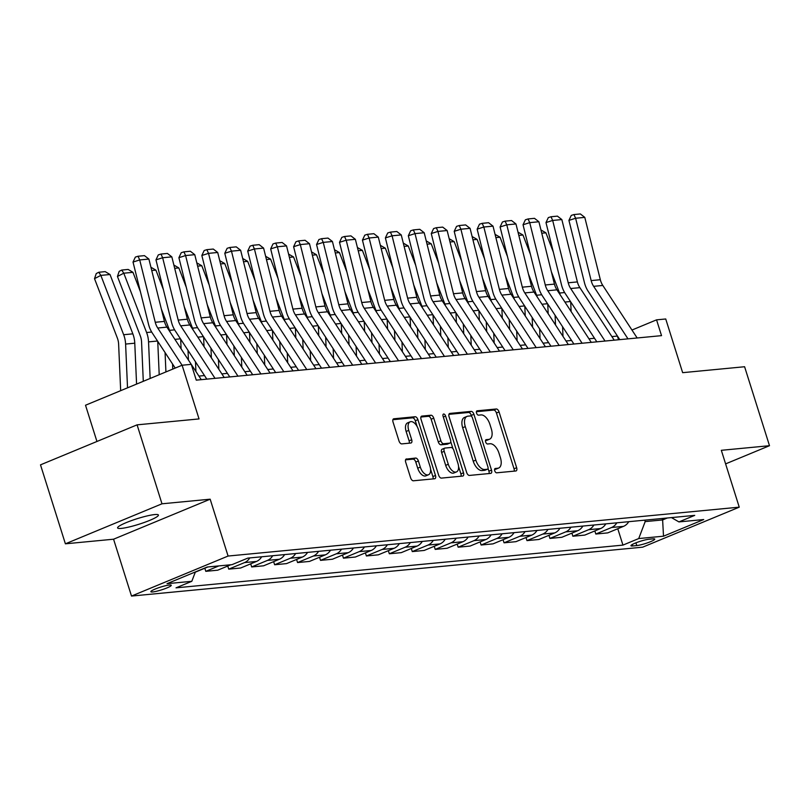 <?xml version="1.0" encoding="UTF-8"?>
<svg xmlns="http://www.w3.org/2000/svg" width="810" height="810" viewBox="0 0 810 810"><rect width="100%" height="100%" fill="white"/><g stroke="black" fill="none" stroke-linecap="round" stroke-linejoin="round"><path stroke-width="1.21" d="M494.738 470.772A2.298 1.225 67.5 0 0 496.682 472.817L515.828 470.985A3.28 1.752 67.5 0 0 516.102 470.924A3.28 1.752 67.5 0 0 516.648 467.714L499.051 411.915A3.28 1.752 67.5 0 0 496.277 408.989L477.13 410.812A2.298 1.225 67.5 0 0 476.938 410.862A2.298 1.225 67.5 0 0 476.553 413.11A2.298 1.225 67.5 0 0 478.507 415.155L480.978 414.923A10.5 5.609 67.5 0 1 489.878 424.288L491.336 428.935A10.5 5.609 67.5 0 1 489.594 439.192A10.5 5.609 67.5 0 1 488.703 439.415L486.223 439.648A2.298 1.225 67.5 0 0 486.03 439.698A2.298 1.225 67.5 0 0 485.646 441.936A2.298 1.225 67.5 0 0 487.59 443.991L490.07 443.748A10.5 5.609 67.5 0 1 498.96 453.124L500.428 457.772A10.5 5.609 67.5 0 1 498.687 468.018A10.5 5.609 67.5 0 1 497.796 468.241L495.315 468.474A2.298 1.225 67.5 0 0 495.123 468.524A2.298 1.225 67.5 0 0 494.738 470.772M121.297 528.404A21.394 2.926 162.5 0 0 144.585 522.349A21.394 2.926 162.5 0 0 158.416 515.049A21.394 2.926 162.5 0 0 154.72 514.563A21.394 2.926 162.5 0 0 131.433 520.617A21.394 2.926 162.5 0 0 117.602 527.917A21.394 2.926 162.5 0 0 121.297 528.404M152.705 591.948A10.702 1.458 162.5 0 0 164.349 588.921A10.702 1.458 162.5 0 0 171.264 585.265A10.702 1.458 162.5 0 0 169.422 585.022A10.702 1.458 162.5 0 0 157.778 588.05A10.702 1.458 162.5 0 0 150.862 591.705A10.702 1.458 162.5 0 0 152.705 591.948M406.519 458.926A3.28 1.752 67.5 0 0 406.235 458.997A3.28 1.752 67.5 0 0 405.688 462.196L410.63 477.859A3.28 1.752 67.5 0 0 413.404 480.786L434.666 478.75A3.28 1.752 67.5 0 0 434.94 478.68A3.28 1.752 67.5 0 0 435.486 475.48L417.899 419.671A3.28 1.752 67.5 0 0 415.115 416.745L393.862 418.78A3.28 1.752 67.5 0 0 393.579 418.851A3.28 1.752 67.5 0 0 393.032 422.05L398.996 440.964A3.28 1.752 67.5 0 0 401.78 443.89L410.873 443.019A3.28 1.752 67.5 0 0 411.156 442.949A3.28 1.752 67.5 0 0 411.693 439.749L408.736 430.373A8.778 4.688 67.5 0 1 410.204 421.797A8.778 4.688 67.5 0 1 418.375 429.452L429.958 466.185A8.778 4.688 67.5 0 1 428.5 474.751A8.778 4.688 67.5 0 1 420.319 467.107L418.395 460.981A3.28 1.752 67.5 0 0 415.611 458.055L405.992 459.149M725.598 463.887L769.5 445.702L744.603 366.738L682.658 372.671L665.729 318.978L656.556 319.849L661.537 335.644L196.263 380.143L191.281 364.348L182.108 365.229L85.516 405.233L96.937 441.47M161.99 503.8L65.397 543.814L113.572 539.207L210.165 499.193L161.99 503.8L137.093 424.845L199.037 418.922L182.108 365.229M210.165 499.193L228.086 556.045L739.246 507.161L642.654 547.175L131.504 596.059L228.086 556.045M769.5 445.702L721.325 450.309L739.246 507.161M466.661 472.493A3.28 1.752 67.5 0 0 469.435 475.429L490.698 473.394A3.28 1.752 67.5 0 0 490.971 473.324A3.28 1.752 67.5 0 0 491.518 470.124L473.921 414.315A3.28 1.752 67.5 0 0 471.147 411.389L449.884 413.424A3.28 1.752 67.5 0 0 449.611 413.495A3.28 1.752 67.5 0 0 449.064 416.694L466.661 472.493M462.682 476.067L441.42 478.102A3.28 1.752 67.5 0 1 438.645 475.176L421.048 419.377A3.28 1.752 67.5 0 1 421.595 416.168A3.28 1.752 67.5 0 1 421.868 416.097L430.971 415.226A3.28 1.752 67.5 0 1 433.745 418.162L440.883 440.792A3.28 1.752 67.5 0 0 443.667 443.718L449.702 443.141A3.28 1.752 67.5 0 0 449.975 443.07A3.28 1.752 67.5 0 0 450.522 439.87L443.09 416.31A2.298 1.225 67.5 0 1 443.475 414.062A2.298 1.225 67.5 0 1 445.611 416.067L463.502 472.797A3.28 1.752 67.5 0 1 462.955 476.007A3.28 1.752 67.5 0 1 462.682 476.067M65.397 543.814L40.5 464.849L137.093 424.845M652.961 538.863L648.921 539.247A10.368 1.417 162.5 0 0 637.642 542.184A10.368 1.417 162.5 0 0 630.949 545.717A10.368 1.417 162.5 0 0 632.742 545.96L636.781 545.565A10.368 1.417 162.5 0 0 648.061 542.639A10.368 1.417 162.5 0 0 654.753 539.106A10.368 1.417 162.5 0 0 652.961 538.863M671.439 517.59L678.932 521.913L694.727 515.373L247.809 558.11L232.014 564.651L207.238 567.02L167.032 583.676L191.808 581.307L176.023 587.847L622.941 545.11L638.726 538.559L645.185 521.599L644.73 520.152M678.932 521.913L703.708 519.544L663.512 536.19L638.726 538.559M113.572 539.207L131.504 596.059M617.443 336.059L611.884 336.595M594.51 338.266L588.941 338.793M571.566 340.453L565.998 340.99M548.623 342.65L543.054 343.187M525.68 344.847L520.111 345.374M502.737 347.034L497.168 347.571M479.793 349.231L474.235 349.768M456.85 351.429L451.291 351.955M433.907 353.616L428.348 354.152M410.964 355.813L405.405 356.349M388.02 358.01L382.462 358.536M365.087 360.207L359.518 360.733M342.144 362.394L336.575 362.931M319.201 364.591L313.632 365.118M296.257 366.788L290.689 367.315M273.314 368.975L267.745 369.512M250.371 371.172L244.802 371.709M227.428 373.369L221.869 373.896M204.484 375.556L198.926 376.093M656.556 319.849L631.972 330.034M662.165 518.481L662.62 519.939L667.329 517.985M645.185 521.599L662.62 519.939L663.512 536.19M618.556 339.755L617.392 336.069M617.777 528.738L622.941 545.11M594.834 530.935L595.816 534.033L607.743 532.889L623.538 526.348A13.375 11.158 -95.5 0 0 628.752 521.68M571.89 533.122L572.872 536.23L584.8 535.086L600.595 528.545A13.375 11.158 -95.5 0 0 605.809 523.867M548.947 535.319L549.929 538.427L561.856 537.283L577.651 530.742A13.375 11.158 -95.5 0 0 582.866 526.065M526.004 537.516L526.986 540.614L538.913 539.48L554.708 532.929A13.375 11.158 -95.5 0 0 559.923 528.262M503.061 539.703L504.043 542.811L515.97 541.667L531.765 535.126A13.375 11.158 -95.5 0 0 536.979 530.449M480.117 541.9L481.099 545.008L493.027 543.864L508.822 537.324A13.375 11.158 -95.5 0 0 514.036 532.646M457.174 544.097L458.156 547.196L470.083 546.062L485.878 539.511A13.375 11.158 -95.5 0 0 491.093 534.843M434.241 546.294L435.213 549.393L447.14 548.249L462.935 541.708A13.375 11.158 -95.5 0 0 468.15 537.04M411.298 548.481L412.27 551.59L424.207 550.446L439.992 543.905A13.375 11.158 -95.5 0 0 445.216 539.227M388.354 550.678L389.326 553.777L401.264 552.643L417.059 546.102A13.375 11.158 -95.5 0 0 422.273 541.424M365.411 552.876L366.383 555.974L378.321 554.83L394.116 548.289A13.375 11.158 -95.5 0 0 399.33 543.621M342.468 555.063L343.45 558.171L355.377 557.027L371.172 550.486A13.375 11.158 -95.5 0 0 376.387 545.808M319.525 557.26L320.507 560.368L332.434 559.224L348.229 552.683A13.375 11.158 -95.5 0 0 353.443 548.005M296.582 559.457L297.564 562.555L309.491 561.421L325.286 554.87A13.375 11.158 -95.5 0 0 330.5 550.203M273.638 561.644L274.62 564.752L286.548 563.608L302.343 557.067A13.375 11.158 -95.5 0 0 307.557 552.39M250.695 563.841L251.677 566.949L263.604 565.805L279.399 559.264A13.375 11.158 -95.5 0 0 284.614 554.587M227.752 566.038L228.734 569.136L240.661 568.002L256.456 561.452A13.375 11.158 -95.5 0 0 261.671 556.784M204.808 568.225L205.791 571.333L217.718 570.189L230.83 564.762M595.816 534.033L611.601 527.492A13.375 11.158 -95.5 0 0 616.825 522.814M572.872 536.23L588.667 529.689A13.375 11.158 -95.5 0 0 593.882 525.012M549.929 538.427L565.724 531.876A13.375 11.158 -95.5 0 0 570.939 527.209M526.986 540.614L542.781 534.073A13.375 11.158 -95.5 0 0 547.995 529.396M504.043 542.811L519.838 536.271A13.375 11.158 -95.5 0 0 525.052 531.593M481.099 545.008L496.894 538.458A13.375 11.158 -95.5 0 0 502.109 533.79M458.156 547.196L473.951 540.655A13.375 11.158 -95.5 0 0 479.166 535.987M435.213 549.393L451.008 542.852A13.375 11.158 -95.5 0 0 456.222 538.174M412.27 551.59L428.065 545.049A13.375 11.158 -95.5 0 0 433.279 540.371M389.326 553.777L405.121 547.236A13.375 11.158 -95.5 0 0 410.336 542.568M366.383 555.974L382.178 549.433A13.375 11.158 -95.5 0 0 387.393 544.755M343.45 558.171L359.235 551.63A13.375 11.158 -95.5 0 0 364.459 546.952M320.507 560.368L336.292 553.817A13.375 11.158 -95.5 0 0 341.516 549.15M297.564 562.555L313.359 556.014A13.375 11.158 -95.5 0 0 318.573 551.337M274.62 564.752L290.415 558.212A13.375 11.158 -95.5 0 0 295.63 553.534M251.677 566.949L267.472 560.399A13.375 11.158 -95.5 0 0 272.686 555.731M228.734 569.136L244.529 562.596A13.375 11.158 -95.5 0 0 249.743 557.918M205.791 571.333L218.892 565.906M195.291 572.174L207.886 566.96M195.382 571.931L191.808 581.307M494.586 469.385L495.183 469.324A10.5 5.609 67.5 0 0 496.074 469.101L498.687 468.018M489.594 439.192L486.982 440.275A10.5 5.609 67.5 0 1 486.091 440.488L485.494 440.549M514.178 471.147A3.28 1.752 67.5 0 0 514.036 468.798L496.449 412.999A3.28 1.752 67.5 0 0 493.665 410.062L476.412 411.713M471.663 416.512L471.309 415.398A3.28 1.752 67.5 0 0 468.534 412.472L448.932 414.345M489.037 473.546A3.28 1.752 67.5 0 0 488.906 471.197L488.045 468.474M487.347 469.243A2.298 1.225 67.5 0 0 487.539 469.192A2.298 1.225 67.5 0 0 487.924 466.955L472.473 417.97A2.298 1.225 67.5 0 0 470.529 415.915L467.917 416.168A10.5 5.609 67.5 0 0 467.026 416.391A10.5 5.609 67.5 0 0 465.284 426.637L475.834 460.12A10.5 5.609 67.5 0 0 484.734 469.486L487.347 469.243L484.734 470.326A2.298 1.225 67.5 0 0 484.927 470.276A2.298 1.225 67.5 0 0 485.099 470.175M467.026 416.391L464.413 417.474A10.5 5.609 67.5 0 0 462.672 427.72L465.284 426.637M484.734 470.326L482.122 470.569A10.5 5.609 67.5 0 1 473.232 461.204L462.672 427.72M420.916 417.028L428.358 416.31L430.971 415.226M447.616 444.001A3.28 1.752 67.5 0 1 447.363 444.153A3.28 1.752 67.5 0 1 447.09 444.224L441.055 444.801A3.28 1.752 67.5 0 1 438.271 441.875L431.143 419.236A3.28 1.752 67.5 0 0 428.358 416.31M450.755 441.723L452.932 448.618M458.551 466.459L460.89 473.88L463.502 472.797M448.284 464.272A8.778 4.688 67.5 0 0 456.465 471.926A8.778 4.688 67.5 0 0 457.923 463.35L453.843 450.411A3.28 1.752 67.5 0 0 451.069 447.484L445.034 448.062A3.28 1.752 67.5 0 0 444.751 448.122A3.28 1.752 67.5 0 0 444.204 451.332L448.284 464.272L445.682 465.355A8.778 4.688 67.5 0 0 453.853 473L456.465 471.926M442.422 449.135A3.28 1.752 67.5 0 0 442.138 449.206A3.28 1.752 67.5 0 0 441.602 452.415L444.204 451.332M445.682 465.355L441.602 452.415M461.032 476.229A3.28 1.752 67.5 0 0 460.89 473.88M428.5 474.751L425.888 475.834A8.778 4.688 67.5 0 1 417.717 468.19L415.783 462.065A3.28 1.752 67.5 0 0 412.999 459.138L405.557 459.847M410.204 421.797L407.592 422.881A8.778 4.688 67.5 0 0 406.134 431.457L408.736 430.373M409.222 443.181A3.28 1.752 67.5 0 0 409.091 440.832L406.134 431.457M417.069 426.414L415.287 420.755A3.28 1.752 67.5 0 0 412.503 417.828L392.901 419.701M433.016 478.912A3.28 1.752 67.5 0 0 432.874 476.563L430.586 469.294M540.948 229.959L545.92 232.824L553.362 252.163M570.696 301.846L571.121 311.546M562.575 326.703L563.001 336.403M551.347 271.674L559.568 293.038A25.07 20.918 84.5 0 1 560.186 294.82M555.518 324.952L555.083 315.262M545.92 232.824L541.758 233.229M627.983 338.853L593.639 286.335A16.716 13.942 84.5 0 1 591.158 280.594L575.616 218.254L568.924 220.381L584.466 282.72A25.07 20.918 -95.5 0 0 588.192 291.327L619.782 339.633M637.156 337.973L602.812 285.454A16.716 13.942 84.5 0 1 600.331 279.713L584.79 217.374L575.616 218.254L573.936 214.559L580.355 213.941L584.79 217.374M568.924 220.381L571.263 215.409L573.936 214.559M518.005 232.156L522.976 235.022L530.418 254.35M547.752 304.044L548.178 313.733M539.632 328.9L540.057 338.59M528.404 273.871L536.625 295.235A25.07 20.918 84.5 0 1 537.243 297.007M532.575 327.149L532.15 317.449M522.976 235.022L518.825 235.416M495.062 234.353L500.043 237.219L507.475 256.547M524.809 306.241L525.234 315.93M516.689 331.098L517.114 340.787M505.47 276.068L513.682 297.422A25.07 20.918 84.5 0 1 514.299 299.204M509.632 329.336L509.207 319.646M500.043 237.219L495.882 237.613M472.119 236.54L477.1 239.406L484.532 258.744M501.866 308.428L502.291 318.127M493.746 333.285L494.171 342.984M482.527 278.255L490.738 299.619A25.07 20.918 84.5 0 1 491.356 301.401M486.688 331.533L486.263 321.843M477.1 239.406L472.939 239.811M605.04 341.05L570.696 288.522A16.716 13.942 84.5 0 1 568.215 282.791L552.673 220.441L545.981 222.568L561.522 284.917A25.07 20.918 -95.5 0 0 565.248 293.524L596.838 341.83M614.223 340.17L579.879 287.651A16.716 13.942 84.5 0 1 577.388 281.91L561.846 219.571L552.673 220.441L550.992 216.756L557.422 216.138L561.846 219.571M545.981 222.568L548.319 217.606L550.992 216.756M582.096 343.238L547.752 290.719A16.716 13.942 84.5 0 1 545.272 284.978L529.73 222.639L523.037 224.765L538.579 287.104A25.07 20.918 -95.5 0 0 542.305 295.721L573.895 344.027M591.28 342.367L556.936 289.838A16.716 13.942 84.5 0 1 554.445 284.108L538.903 221.758L529.73 222.639L528.049 218.953L534.478 218.335L538.903 221.758M523.037 224.765L525.376 219.804L528.049 218.953M559.153 345.435L524.809 292.916A16.716 13.942 84.5 0 1 522.328 287.175L506.787 224.836L500.094 226.962L515.646 289.302A25.07 20.918 -95.5 0 0 519.362 297.908L550.952 346.214M568.337 344.554L533.992 292.035A16.716 13.942 84.5 0 1 531.512 286.294L515.96 223.955L506.787 224.836L505.106 221.14L511.535 220.533L515.96 223.955M500.094 226.962L502.433 221.991L505.106 221.14M449.175 238.737L454.157 241.603L461.589 260.931M478.923 310.625L479.348 320.315M470.802 335.482L471.228 345.171M459.584 280.452L467.795 301.816A25.07 20.918 84.5 0 1 468.413 303.588M463.745 333.73L463.32 324.041M454.157 241.603L449.995 241.998M536.21 347.632L501.866 295.113A16.716 13.942 84.5 0 1 499.385 289.373L483.843 227.023L477.151 229.149L492.703 291.499A25.07 20.918 -95.5 0 0 496.419 300.105L528.009 348.411M545.393 346.751L511.049 294.233A16.716 13.942 84.5 0 1 508.569 288.492L493.017 226.152L483.843 227.023L482.163 223.337L488.592 222.72L493.017 226.152M477.151 229.149L479.49 224.188L482.163 223.337M426.242 240.934L431.214 243.8L438.645 263.128M455.979 312.822L456.405 322.512M447.859 337.679L448.284 347.368M436.641 282.649L444.852 304.003A25.07 20.918 84.5 0 1 445.47 305.785M440.802 335.927L440.377 326.227M431.214 243.8L427.052 244.195M403.299 243.121L408.27 245.997L415.702 265.326M433.036 315.009L433.471 324.709M424.916 339.876L425.341 349.566M413.697 284.837L421.909 306.2A25.07 20.918 84.5 0 1 422.526 307.982M417.859 338.114L417.433 328.425M408.27 245.997L404.109 246.392M380.356 245.319L385.327 248.184L392.759 267.513M410.103 317.206L410.528 326.896M401.973 342.063L402.398 351.763M390.754 287.034L398.966 308.397A25.07 20.918 84.5 0 1 399.593 310.179M394.916 340.311L394.49 330.622M385.327 248.184L381.166 248.589M357.412 247.516L362.384 250.381L369.816 269.71M387.16 319.403L387.585 329.093M379.029 344.26L379.465 353.95M367.811 289.231L376.022 310.584A25.07 20.918 84.5 0 1 376.65 312.366M371.972 342.508L371.547 332.809M362.384 250.381L358.222 250.776M334.469 249.713L339.441 252.578L346.872 271.907M364.216 321.6L364.642 331.29M356.096 346.457L356.522 356.147M344.868 291.428L353.089 312.781A25.07 20.918 84.5 0 1 353.707 314.563M349.029 344.695L348.604 335.006M339.441 252.578L335.279 252.973M513.277 349.819L478.933 297.3A16.716 13.942 84.5 0 1 476.442 291.57L460.9 229.22L454.207 231.346L469.759 293.696A25.07 20.918 -95.5 0 0 473.475 302.302L505.065 350.608M522.45 348.948L488.106 296.43A16.716 13.942 84.5 0 1 485.625 290.689L470.073 228.339L460.9 229.22L459.219 225.534L465.649 224.917L470.073 228.339M454.207 231.346L456.546 226.385L459.219 225.534M490.333 352.016L455.99 299.498A16.716 13.942 84.5 0 1 453.499 293.757L437.957 231.417L431.264 233.543L446.816 295.883A25.07 20.918 -95.5 0 0 450.542 304.489L482.132 352.806M499.507 351.135L465.163 298.617A16.716 13.942 84.5 0 1 462.682 292.886L447.14 230.536L437.957 231.417L436.286 227.721L442.705 227.114L447.14 230.536M431.264 233.543L433.603 228.572L436.286 227.721M467.39 354.213L433.046 301.695A16.716 13.942 84.5 0 1 430.566 295.954L415.014 233.604L408.331 235.74L423.873 298.08A25.07 20.918 -95.5 0 0 427.599 306.686L459.189 354.993M476.563 353.332L442.219 300.814A16.716 13.942 84.5 0 1 439.739 295.073L424.197 232.733L415.014 233.604L413.343 229.918L419.762 229.301L424.197 232.733M408.331 235.74L410.66 230.769L413.343 229.918M444.447 356.4L410.103 303.882A16.716 13.942 84.5 0 1 407.622 298.151L392.07 235.801L385.388 237.927L400.93 300.277A25.07 20.918 -95.5 0 0 404.656 308.883L436.246 357.19M453.62 355.529L419.276 303.011A16.716 13.942 84.5 0 1 416.796 297.27L401.254 234.93L392.07 235.801L390.4 232.116L396.819 231.498L401.254 234.93M385.388 237.927L387.717 232.966L390.4 232.116M421.504 358.597L387.16 306.079A16.716 13.942 84.5 0 1 384.679 300.338L369.127 237.998L362.445 240.124L377.986 302.464A25.07 20.918 -95.5 0 0 381.712 311.07L413.302 359.387M430.677 357.716L396.333 305.198A16.716 13.942 84.5 0 1 393.852 299.467L378.31 237.117L369.127 237.998L367.457 234.303L373.876 233.695L378.31 237.117M362.445 240.124L364.783 235.153L367.457 234.303M311.526 251.9L316.497 254.765L323.939 274.094M341.273 323.787L341.699 333.477M333.153 348.644L333.578 358.344M321.924 293.615L330.146 314.979A25.07 20.918 84.5 0 1 330.763 316.761M326.086 346.893L325.66 337.203M316.497 254.765L312.336 255.17M398.56 360.794L364.216 308.276A16.716 13.942 84.5 0 1 361.736 302.535L346.194 240.195L339.501 242.322L355.043 304.661A25.07 20.918 -95.5 0 0 358.769 313.267L390.359 361.574M407.734 359.913L373.39 307.395A16.716 13.942 84.5 0 1 370.909 301.654L355.367 239.315L346.194 240.195L344.513 236.5L350.933 235.882L355.367 239.315M339.501 242.322L341.84 237.35L344.513 236.5M288.583 254.097L293.554 256.962L300.996 276.291M318.33 325.984L318.755 335.674M310.21 350.841L310.635 360.531M298.981 295.812L307.203 317.176A25.07 20.918 84.5 0 1 307.82 318.948M303.153 349.09L302.717 339.39M293.554 256.962L289.393 257.357M375.617 362.991L341.273 310.463A16.716 13.942 84.5 0 1 338.793 304.732L323.251 242.382L316.558 244.509L332.1 306.858A25.07 20.918 -95.5 0 0 335.826 315.465L367.416 363.771M384.791 362.11L350.447 309.592A16.716 13.942 84.5 0 1 347.966 303.851L332.424 241.512L323.251 242.382L321.57 238.697L327.989 238.079L332.424 241.512M316.558 244.509L318.897 239.547L321.57 238.697M265.639 256.294L270.611 259.159L278.053 278.488M295.387 328.182L295.812 337.871M287.267 353.038L287.692 362.728M276.038 298.009L284.259 319.363A25.07 20.918 84.5 0 1 284.877 321.145M280.209 351.277L279.774 341.587M270.611 259.159L266.46 259.554M352.674 365.178L318.33 312.66A16.716 13.942 84.5 0 1 315.849 306.919L300.308 244.579L293.615 246.706L309.157 309.045A25.07 20.918 -95.5 0 0 312.883 317.652L344.473 365.968M361.857 364.308L327.513 311.779A16.716 13.942 84.5 0 1 325.023 306.048L309.481 243.699L300.308 244.579L298.627 240.894L305.056 240.276L309.481 243.699M293.615 246.706L295.954 241.744L298.627 240.894M242.696 258.481L247.678 261.346L255.109 280.685M272.443 330.369L272.869 340.068M264.323 355.225L264.748 364.925M253.105 300.196L261.316 321.56A25.07 20.918 84.5 0 1 261.934 323.342M257.266 353.474L256.841 343.784M247.678 261.346L243.516 261.751M329.731 367.375L295.387 314.857A16.716 13.942 84.5 0 1 292.906 309.116L277.364 246.777L270.672 248.903L286.214 311.242A25.07 20.918 -95.5 0 0 289.94 319.849L321.529 368.155M338.914 366.495L304.57 313.976A16.716 13.942 84.5 0 1 302.079 308.235L286.537 245.896L277.364 246.777L275.683 243.081L282.113 242.473L286.537 245.896M270.672 248.903L273.01 243.931L275.683 243.081M219.753 260.678L224.734 263.544L232.166 282.872M249.5 332.566L249.925 342.255M241.38 357.423L241.805 367.112M230.161 302.393L238.373 323.757A25.07 20.918 84.5 0 1 238.99 325.529M234.323 355.671L233.898 345.971M224.734 263.544L220.573 263.938M306.787 369.573L272.443 317.044A16.716 13.942 84.5 0 1 269.963 311.313L254.421 248.964L247.728 251.09L263.28 313.44A25.07 20.918 -95.5 0 0 266.996 322.046L298.586 370.352M315.971 368.692L281.627 316.173A16.716 13.942 84.5 0 1 279.146 310.433L263.594 248.093L254.421 248.964L252.74 245.278L259.17 244.66L263.594 248.093M247.728 251.09L250.067 246.129L252.74 245.278M196.81 262.875L201.791 265.741L209.223 285.069M226.557 334.763L226.982 344.452M218.437 359.62L218.862 369.309M207.218 304.59L215.43 325.944A25.07 20.918 84.5 0 1 216.047 327.726M211.38 357.858L210.954 348.168M201.791 265.741L197.63 266.136M283.844 371.76L249.5 319.241A16.716 13.942 84.5 0 1 247.02 313.5L231.478 251.161L224.785 253.287L240.337 315.637A25.07 20.918 -95.5 0 0 244.053 324.243L275.643 372.549M293.028 370.889L258.684 318.36A16.716 13.942 84.5 0 1 256.203 312.63L240.651 250.28L231.478 251.161L229.797 247.475L236.226 246.858L240.651 250.28M224.785 253.287L227.124 248.326L229.797 247.475M260.911 373.957L226.567 321.438A16.716 13.942 84.5 0 1 224.076 315.697L208.535 253.358L201.842 255.484L217.394 317.824A25.07 20.918 -95.5 0 0 221.11 326.43L252.7 374.746M270.084 373.076L235.74 320.558A16.716 13.942 84.5 0 1 233.26 314.827L217.708 252.477L208.535 253.358L206.854 249.662L213.283 249.055L217.708 252.477M201.842 255.484L204.181 250.513L206.854 249.662M173.877 265.062L178.848 267.938L186.28 287.267M203.614 336.95L204.039 346.65M195.494 361.807L195.919 371.507M184.275 306.777L192.486 328.141A25.07 20.918 84.5 0 1 193.104 329.923M188.436 360.055L188.011 350.365M178.848 267.938L174.687 268.333M150.933 267.259L155.905 270.125L163.336 289.453M180.67 339.147L181.106 348.837M172.55 364.004L172.773 369.087M161.332 308.975L169.543 330.338A25.07 20.918 84.5 0 1 170.161 332.12M165.918 371.932L165.068 352.563M155.905 270.125L151.743 270.53M237.968 376.154L203.624 323.635A16.716 13.942 84.5 0 1 201.133 317.895L185.591 255.545L178.899 257.681L194.451 320.021A25.07 20.918 -95.5 0 0 198.177 328.627L229.767 376.933M247.141 375.273L212.797 322.755A16.716 13.942 84.5 0 1 210.316 317.014L194.764 254.674L185.591 255.545L183.921 251.859L190.34 251.242L194.764 254.674M178.899 257.681L181.237 252.71L183.921 251.859M132.962 272.322L123.788 273.203L117.45 276.463L119.191 271.36L121.723 270.054L128.152 269.436L132.962 272.322L140.393 291.651M157.737 341.344L159.206 374.716M121.723 270.054L123.788 273.203L146.6 332.525A25.07 20.918 84.5 0 1 148.544 341.881L150.154 378.462M143.289 381.308L141.568 342.022A16.716 13.942 -95.5 0 0 140.272 335.796L117.45 276.463M215.025 378.341L180.681 325.822A16.716 13.942 84.5 0 1 178.2 320.092L162.648 257.742L155.965 259.868L171.507 322.218A25.07 20.918 -95.5 0 0 175.233 330.824L206.823 379.131M224.198 377.47L189.854 324.952A16.716 13.942 84.5 0 1 187.373 319.211L171.831 256.861L162.648 257.742L160.977 254.056L167.397 253.439L171.831 256.861M155.965 259.868L158.294 254.907L160.977 254.056M110.018 274.519L100.845 275.39L94.517 278.66L96.248 273.557L98.779 272.251L105.209 271.633L110.018 274.519L132.84 333.841A25.07 20.918 84.5 0 1 134.774 343.197L136.576 384.082M98.779 272.251L100.845 275.39L123.657 334.722A25.07 20.918 84.5 0 1 125.601 344.068L127.524 387.838M120.67 390.673L118.624 344.22A16.716 13.942 -95.5 0 0 117.328 337.993L94.517 278.66M182.078 365.239L157.737 328.02A16.716 13.942 84.5 0 1 155.257 322.279L139.705 259.939L133.022 262.065L148.564 324.405A25.07 20.918 -95.5 0 0 152.29 333.011L175.213 368.074M191.241 364.348L166.911 327.139A16.716 13.942 84.5 0 1 164.43 321.408L148.888 259.058L139.705 259.939L138.034 256.243L144.453 255.636L148.888 259.058M201.255 379.657L191.322 364.47M133.022 262.065L135.351 257.094L138.034 256.243M611.601 527.492L623.538 526.348M588.667 529.689L600.595 528.545M565.724 531.876L577.651 530.742M542.781 534.073L554.708 532.929M519.838 536.271L531.765 535.126M496.894 538.458L508.822 537.324M473.951 540.655L485.878 539.511M451.008 542.852L462.935 541.708M428.065 545.049L439.992 543.905M405.121 547.236L417.059 546.102M382.178 549.433L394.116 548.289M359.235 551.63L371.172 550.486M336.292 553.817L348.229 552.683M313.359 556.014L325.286 554.87M290.415 558.212L302.343 557.067M267.472 560.399L279.399 559.264M244.529 562.596L256.456 561.452M635.921 542.832L636.781 545.565M632.286 544.502L632.742 545.96M495.183 469.324L497.796 468.241M486.091 440.488L488.703 439.415M493.665 410.062L496.277 408.989M496.449 412.999L499.051 411.915M514.036 468.798L516.648 467.714M449.358 413.637L449.884 413.424M468.534 412.472L471.147 411.389M471.309 415.398L473.921 414.315M488.906 471.197L491.518 470.124M473.232 461.204L475.834 460.12M482.122 470.569L484.734 469.486M421.352 416.32L421.868 416.097M431.143 419.236L433.745 418.162M438.271 441.875L440.883 440.792M441.055 444.801L443.667 443.718M447.09 444.224L449.702 443.141M443.323 417.018L445.611 416.067M412.999 459.138L415.611 458.055M415.783 462.065L418.395 460.981M417.717 468.19L420.319 467.107M409.091 440.832L411.693 439.749M393.336 418.993L393.862 418.78M412.503 417.828L415.115 416.745M415.287 420.755L417.899 419.671M432.874 476.563L435.486 475.48M564.641 292.552L559.568 293.038M570.483 301.522L564.914 302.059M593.639 286.335L602.812 285.454M591.158 280.594L600.331 279.713M541.698 294.749L536.625 295.235M547.54 303.72L541.981 304.246M518.764 296.936L513.682 297.422M524.596 305.917L519.038 306.443M495.821 299.133L490.738 299.619M501.653 308.104L496.095 308.64M570.696 288.522L579.879 287.651M568.215 282.791L577.388 281.91M547.752 290.719L556.936 289.838M545.272 284.978L554.445 284.108M524.809 292.916L533.992 292.035M522.328 287.175L531.512 286.294M472.878 301.33L467.795 301.816M478.71 310.301L473.151 310.837M501.866 295.113L511.049 294.233M499.385 289.373L508.569 288.492M449.935 303.517L444.852 304.003M455.767 312.498L450.208 313.024M426.992 305.714L421.909 306.2M432.824 314.685L427.265 315.222M404.048 307.911L398.966 308.397M409.89 316.882L404.322 317.419M381.105 310.108L376.022 310.584M386.947 319.079L381.378 319.606M358.162 312.296L353.089 312.781M364.004 321.266L358.435 321.803M478.933 297.3L488.106 296.43M476.442 291.57L485.625 290.689M455.99 299.498L465.163 298.617M453.499 293.757L462.682 292.886M433.046 301.695L442.219 300.814M430.566 295.954L439.739 295.073M410.103 303.882L419.276 303.011M407.622 298.151L416.796 297.27M387.16 306.079L396.333 305.198M384.679 300.338L393.852 299.467M335.218 314.493L330.146 314.979M341.061 323.463L335.492 324M364.216 308.276L373.39 307.395M361.736 302.535L370.909 301.654M312.275 316.69L307.203 317.176M318.117 325.66L312.549 326.187M341.273 310.463L350.447 309.592M338.793 304.732L347.966 303.851M289.332 318.877L284.259 319.363M295.174 327.858L289.615 328.384M318.33 312.66L327.513 311.779M315.849 306.919L325.023 306.048M266.389 321.074L261.316 321.56M272.231 330.045L266.672 330.581M295.387 314.857L304.57 313.976M292.906 309.116L302.079 308.235M243.456 323.271L238.373 323.757M249.288 332.242L243.729 332.768M272.443 317.044L281.627 316.173M269.963 311.313L279.146 310.433M220.512 325.458L215.43 325.944M226.344 334.439L220.786 334.965M249.5 319.241L258.684 318.36M247.02 313.5L256.203 312.63M226.567 321.438L235.74 320.558M224.076 315.697L233.26 314.827M197.569 327.655L192.486 328.141M203.401 336.626L197.843 337.162M174.626 329.852L169.543 330.338M180.458 338.823L174.899 339.36M203.624 323.635L212.797 322.755M201.133 317.895L210.316 317.014M151.683 332.039L146.6 332.525M157.525 341.02L148.544 341.881M180.681 325.822L189.854 324.952M178.2 320.092L187.373 319.211M132.84 333.841L123.657 334.722M134.774 343.197L125.601 344.068M157.737 328.02L166.911 327.139M155.257 322.279L164.43 321.408M484.927 470.276L487.539 469.192M447.363 444.153L449.975 443.07M442.138 449.206L444.751 448.122"/></g></svg>
